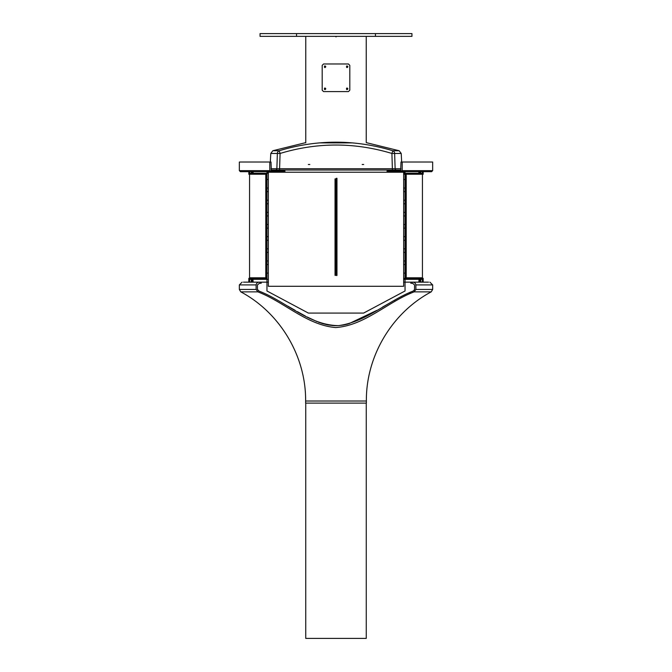 <?xml version="1.0" encoding="UTF-8"?>
<svg xmlns="http://www.w3.org/2000/svg" width="672" height="672" viewBox="0 0 672 672"><rect width="100%" height="100%" fill="white"/><g stroke="black" fill="none" stroke-linecap="round" stroke-linejoin="round"><path stroke-width="1.01" d="M266.692 273.109L266.692 264.55L266.692 273.109M266.692 260.963L266.692 252.403L266.692 260.963M266.692 248.808L266.692 240.248L266.692 248.808M266.692 236.662L266.692 228.094L266.692 236.662M266.692 224.507L266.692 215.947L266.692 224.507M266.692 212.352L266.692 203.792L266.692 212.352M266.692 200.206L266.692 191.646L266.692 200.206M266.692 188.051L266.692 179.491L266.692 188.051M405.308 179.491L405.308 188.051L405.308 179.491M405.308 191.646L405.308 200.206L405.308 191.646M405.308 203.792L405.308 212.352L405.308 203.792M405.308 215.947L405.308 224.507L405.308 215.947M405.308 228.094L405.308 236.662L405.308 228.094M405.308 240.248L405.308 248.808L405.308 240.248M405.308 252.403L405.308 260.963L405.308 252.403M405.308 264.55L405.308 273.109L405.308 264.55M405.04 172.234L266.96 172.234L405.04 172.234L405.04 290.984L405.04 172.234M308.381 313.076L363.619 313.076L308.381 313.076L266.96 290.984L308.381 313.076M363.619 313.076L405.04 290.984L363.619 313.076M266.96 172.234L266.96 290.984L266.96 172.234M271.337 170.856L271.009 162.019L269.791 162.019L269.791 170.629L271.337 171.679L284.911 171.679L284.911 170.856L271.337 170.856L284.911 170.856M400.663 170.856L387.089 170.856L400.663 170.856L400.991 162.019L432.659 162.019L432.659 170.629L431.609 171.679L400.663 171.679L402.209 170.629L402.209 162.019M271.337 171.679L240.391 171.679L248.816 171.679L248.816 174.241L248.816 171.679M252.37 173.275L252.37 171.679L253.05 171.679L253.218 173.275M418.782 173.275L418.95 171.679L419.63 171.679L419.63 173.275M422.99 174.241L422.99 173.275L422.99 174.241L406.459 174.241L423.184 174.241L423.184 171.679L431.609 171.679M387.089 170.856L387.089 171.679L400.663 171.679M269.791 162.019L239.341 162.019L239.341 170.629L269.791 170.629M275.638 170.024A1.378 1.235 90 0 0 276.872 168.714L279.586 168.714L279.586 170.024M400.991 170.024L277.175 170.024L277.2 170.856M271.74 172.234L271.648 171.679M400.352 171.679L400.26 172.234M394.825 170.024L394.8 170.856M271.009 168.714L276.872 168.714L277.36 153.46A3.041 2.73 -90 0 1 279.208 150.746L280.09 153.46L279.586 168.714L400.991 168.714M392.414 170.024L391.91 153.46L394.64 153.46A3.041 2.73 -90 0 0 392.792 150.746L391.91 153.46C354.556 142.229 317.285 142.229 280.09 153.46L270.782 153.46L272.832 150.746L279.208 150.746C316.991 139.331 354.85 139.331 392.792 150.746L399.168 150.746L401.218 153.46L394.64 153.46L395.128 168.714A1.378 1.235 90 0 0 396.362 170.024M277.175 170.024L271.009 170.024M258.502 290.9C285.608 301.098 308.557 325.315 338.554 325.626C366.442 321.854 387.836 300.88 413.498 290.9L414.557 289.447L414.557 284.911L412.532 283.256L410.827 283.256L410.827 282.148L403.662 282.148L403.662 286.289L268.338 286.289L268.338 282.148L261.173 282.148L261.173 283.256L259.468 283.256L257.443 284.911L257.443 289.447L259.174 291.203M266.482 212.352L266.482 215.947L265.986 215.947L265.986 212.352L268.338 212.352M266.482 200.206L266.482 203.792L265.986 203.792L265.986 200.206L268.338 200.206M249.564 174.241L249.564 277.805L265.986 277.805M265.986 174.241L265.986 179.491L268.338 179.491M249.564 252.403L249.564 248.808L249.564 252.403M249.564 203.792L249.564 200.206L249.564 203.792M265.986 278.359L265.986 273.109L266.482 273.109L266.482 278.359L249.01 278.359L249.01 279.325L268.338 279.325M266.482 240.248L266.482 236.662L265.986 236.662L265.986 240.248L268.338 240.248M268.338 225.985A0.58 0.58 0 0 0 268.338 226.615M268.338 262.441A0.58 0.58 0 0 0 268.338 263.071M266.482 248.808L266.482 252.403L265.986 252.403L265.986 248.808L268.338 248.808M249.564 273.109L249.564 278.359L249.564 273.109M268.338 189.529A0.58 0.58 0 0 0 268.338 190.168M249.564 191.646L249.564 188.051L249.564 191.646M266.482 252.403L268.338 252.403M268.338 188.051L265.986 188.051L265.986 191.646L268.338 191.646M266.482 260.963L266.482 264.55L265.986 264.55L265.986 260.963L268.338 260.963M251.219 277.805L251.219 278.359M249.564 236.662L249.564 240.248L249.564 236.662M249.564 260.963L249.564 264.55L249.564 260.963M249.564 228.094L249.564 224.507L249.564 228.094M266.482 179.491L266.482 174.241L249.01 174.241L249.01 173.275L268.338 173.275M249.564 215.947L249.564 212.352L249.564 215.947M266.482 188.051L266.482 191.646M266.482 203.792L268.338 203.792M266.482 215.947L268.338 215.947M266.482 224.507L266.482 228.094L265.986 228.094L265.986 224.507L268.338 224.507M266.482 228.094L268.338 228.094M266.482 236.662L268.338 236.662M266.482 264.55L268.338 264.55M266.482 273.109L268.338 273.109M252.227 171.679L252.227 173.275M252.37 279.325L252.37 282.089L248.816 282.089L248.816 278.359L248.816 282.089M252.227 282.089L252.227 279.325M419.773 171.679L419.773 173.275M423.184 174.241L423.184 171.679M419.63 279.325L419.63 282.089L419.773 279.325M419.773 282.089L423.184 282.089L423.184 278.359L423.184 282.089M422.99 278.359L422.99 279.325L422.99 278.359L406.459 278.359L423.184 278.359M265.793 174.241L265.793 277.805M422.436 174.241L422.436 277.805L406.014 277.805M406.207 174.241L406.207 277.805M403.662 286.289L403.662 172.234L268.338 172.234L268.338 286.289L403.662 286.289M261.173 282.148L259.468 282.148C257.569 282.19 256.452 283.114 256.108 284.911L256.108 289.447L257.855 291.866C284.214 301.896 306.684 325.08 335.647 327.558C364.988 325.534 387.534 301.938 414.145 291.866L415.892 289.447L415.892 284.911C415.548 283.114 414.431 282.19 412.532 282.148L410.827 282.148M412.532 283.256L410.827 283.256L412.532 283.256M414.557 289.447L414.557 284.911M287.868 306.172L295.134 310.346M297.452 311.682L305.416 316.084M307.138 316.991L317.15 321.661M318.41 322.148L322.367 323.518M322.543 323.576L327.709 324.878M327.818 324.904L333.136 325.609M333.866 325.651L337.277 325.685M338.562 325.626L343.552 325.021M343.711 324.988L347.945 324.013M348.726 323.795L376.816 310.38M382.586 307.062L389.29 303.24M394.338 300.451L394.901 300.14M409.702 292.631L410.533 292.244M412.079 291.539L413.498 290.9M257.443 284.911L257.443 289.447M261.173 283.256L259.468 283.256L261.173 283.256M366.374 401.008L305.626 401.008L305.626 403.108L366.374 403.108L366.374 401.008C365.946 356.387 391.818 312.833 431.214 291.866L414.145 291.866M259.468 282.148L243.482 282.148M428.518 282.148L412.532 282.148M366.257 403.108L366.257 638.4L305.743 638.4L305.743 403.108M422.436 215.947L422.436 212.352L422.436 215.947M422.436 252.403L422.436 248.808L422.436 252.403M422.436 228.094L422.436 224.507L422.436 228.094M405.518 191.646L405.518 188.051L406.014 188.051L406.014 191.646L403.662 191.646M405.518 252.403L405.518 248.808L406.014 248.808L406.014 252.403L403.662 252.403M405.518 240.248L405.518 236.662L406.014 236.662L406.014 240.248L403.662 240.248M422.436 264.55L422.436 260.963L422.436 264.55M403.662 212.352L406.014 212.352L406.014 215.947L403.662 215.947M422.99 279.325L403.662 279.325L422.99 279.325M403.662 174.241L406.459 174.241L405.518 174.241L405.518 179.491L403.662 179.491M422.436 236.662L422.436 240.248L422.436 236.662M406.014 278.359L406.014 273.109L403.662 273.109M406.014 174.241L406.014 179.491L405.518 179.491M403.662 262.441A0.58 0.58 0 0 1 403.662 263.071M403.662 225.985A0.58 0.58 0 0 1 403.662 226.615M403.662 189.529A0.58 0.58 0 0 1 403.662 190.168M420.781 277.805L420.781 278.359M403.662 278.359L406.459 278.359L405.518 278.359L405.518 273.109M403.662 224.507L406.014 224.507L406.014 228.094L403.662 228.094M405.518 260.963L405.518 264.55L406.014 264.55L406.014 260.963L403.662 260.963M405.787 173.275L403.662 173.275L406.459 173.275L405.787 173.275L405.787 174.241L405.787 173.275M422.99 173.275L406.459 173.275L422.99 173.275M422.436 188.051L422.436 191.646L422.436 188.051M422.436 203.792L422.436 200.206L422.436 203.792M422.436 273.109L422.436 278.359L422.436 273.109M405.518 203.792L405.518 200.206L406.014 200.206L406.014 203.792L403.662 203.792M405.518 264.55L403.662 264.55M405.518 188.051L403.662 188.051M405.518 248.808L403.662 248.808M405.518 236.662L403.662 236.662M405.518 224.507L405.518 228.094M405.518 212.352L405.518 215.947M405.518 200.206L403.662 200.206M335.723 178.878L335.723 275.369M335.034 275.369L335.034 178.878M336.966 178.29L336.966 275.495M336.277 275.495L336.277 178.29M363.678 164.48L362.174 164.48M309.826 164.48L308.322 164.48M347.878 88.83C346.08 91.661 346.08 85.999 347.878 88.83C346.08 91.661 346.08 85.999 347.878 88.83M325.786 66.738C323.98 69.569 323.98 63.907 325.786 66.738C323.98 69.569 323.98 63.907 325.786 66.738M348.424 91.594L323.576 91.594L322.19 90.216L322.19 65.36L323.576 63.974L348.424 63.974L349.81 65.36L349.81 90.216L348.424 91.594L323.576 91.594L322.19 90.216L322.19 65.36M347.878 66.738C346.08 69.569 346.08 63.907 347.878 66.738C346.08 69.569 346.08 63.907 347.878 66.738M325.786 88.83C323.98 91.661 323.98 85.999 325.786 88.83C323.98 91.661 323.98 85.999 325.786 88.83M323.576 63.974L348.424 63.974L349.81 65.36L349.81 90.216M296.554 36.364L260.056 36.364L260.056 33.6L296.554 33.6L296.554 36.364L375.446 36.364L375.446 33.6L296.554 33.6M375.446 33.6L411.944 33.6L411.944 36.364L375.446 36.364M336.277 142.892L336 142.346L336.277 142.892L352.615 142.892M272.832 150.746L305.76 142.624L305.76 36.364L305.76 142.892M336 36.918L336.277 36.364L336 36.918L335.723 36.364L336 36.918M319.385 142.892L335.723 142.892L336 142.346L335.723 142.892M325.114 65.948L325.072 67.561M346.928 67.561L346.928 65.923L346.928 67.561M325.114 88.04L325.072 89.653M346.928 89.653L346.928 88.015L346.928 89.653M325.223 66.032L325.45 67.116M325.223 88.133L325.45 89.208M402.209 170.629L432.659 170.629M265.541 278.359L265.541 279.325M266.213 278.359L266.213 279.325M265.541 174.241L265.541 173.275M266.213 174.241L266.213 173.275M249.631 173.275L249.631 171.679M251.261 282.089L251.261 279.325M251.261 171.679L251.261 173.275M249.631 279.325L249.631 282.089M420.739 282.089L420.739 279.325M422.369 279.325L422.369 282.089M422.369 173.275L422.369 171.679M420.739 171.679L420.739 173.275M257.855 291.866L240.786 291.866C280.182 312.833 306.054 356.387 305.626 401.008M256.108 289.447L239.341 289.447L240.786 291.866M415.892 284.911L432.659 284.911L432.659 289.447L415.892 289.447M256.108 284.911L239.341 284.911L239.341 289.447M406.459 278.359L406.459 279.325L406.459 278.359M405.787 278.359L405.787 279.325L405.787 278.359M406.459 174.241L406.459 173.275L406.459 174.241M239.341 170.629L240.391 171.679M399.168 150.746L366.24 142.624L366.24 36.364M270.782 153.46L270.329 162.019M401.218 153.46L401.671 162.019M432.659 289.447L431.214 291.866M239.341 284.911L242.105 282.148M432.659 284.911L429.895 282.148M418.883 282.148L419.026 279.325M253.117 282.148L252.974 279.325"/></g></svg>
